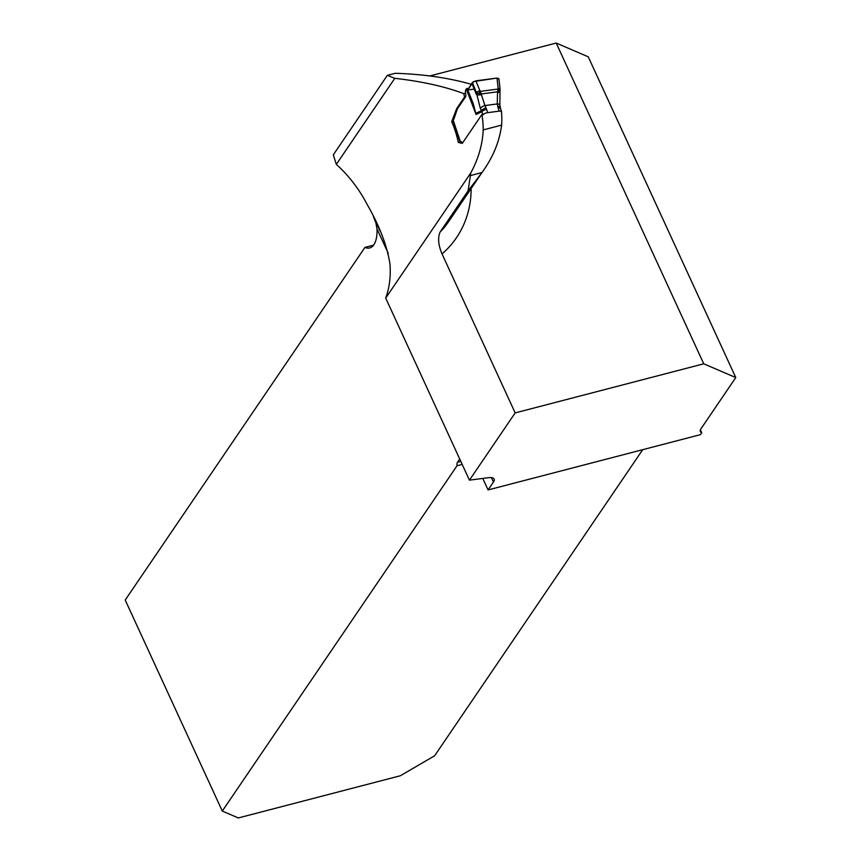 <?xml version="1.0" encoding="UTF-8"?>
<svg xmlns="http://www.w3.org/2000/svg" width="861" height="861" viewBox="0 0 861 861"><rect width="100%" height="100%" fill="white"/><g stroke="black" fill="none" stroke-linecap="round" stroke-linejoin="round"><path stroke-width="1.29" d="M373.588 245.148L364.946 247.398L125.222 600.031L222.289 811.062L238.314 817.95L400.343 775.761L434.633 755.775L642.715 449.679M394.812 78.329L336.328 164.365L333.304 154.829L387.353 75.337L394.812 78.329C421.653 81.354 444.62 86.444 463.735 93.612L465.618 93.16M336.328 164.365C348.845 175.687 359.102 189.022 367.087 204.358C379.453 225.733 387.084 245.676 389.99 264.187C390.894 276.521 389.463 287.822 385.696 298.089L470.698 173.061C478.382 158.941 482.547 144.562 483.215 129.914A119.905 99.521 34.2 0 0 481.923 114.481L462.26 143.4L458.332 142.409A119.905 99.521 34.2 0 0 451.724 121.638L456.674 108.615L464.574 96.992L463.735 93.612M471.258 84.303C448.893 77.888 423.558 74.207 395.264 73.282L387.353 75.337M735.778 377.57L701.069 428.627A15.53 5.091 155.3 0 0 700.37 431.619A15.53 5.091 155.3 0 0 701.726 432.739L700.423 434.654L488.079 489.941L493.439 482.052A15.53 5.091 -24.7 0 0 494.139 479.06A15.53 5.091 -24.7 0 0 488.209 477.726L469.439 480.158L515.169 412.903L703.738 363.805L735.778 377.57L588.246 56.815L556.206 43.05L429.843 75.951M701.726 432.739L700.413 429.876M388.279 253.414L377 228.886L375.913 222.967L373.319 216.369L380.11 231.125M501.489 111.919A104.364 86.627 -145.8 0 1 501.619 125.125C499.455 141.753 492.901 157.574 481.966 172.577L468.093 190.862L440.122 232.007A104.364 86.627 34.2 0 0 448.473 221.858L482.02 172.512L470.386 175.601L468.093 190.862M481.923 114.481L483.581 114.265M459.72 459.01L457.492 462.292A4.854 2.196 -104.6 0 0 457.04 465.747L222.289 811.062M482.784 478.425L488.079 489.941M377 228.886A29.123 13.141 75.4 0 1 369.703 247.946A29.123 13.141 75.4 0 1 364.946 247.398M462.196 464.402L457.04 465.747M470.698 173.061A38.831 17.521 75.4 0 1 470.386 175.601M385.696 298.089L469.439 480.158M515.169 412.903L442.037 253.92C438.271 245.041 437.636 237.744 440.122 232.007M703.738 363.805L556.206 43.05M458.332 142.409L461.614 141.979A2.917 1.109 161.9 0 1 459.817 141.527A2.917 1.109 161.9 0 1 459.796 141.398L459.989 141.118A2.917 1.184 82.5 0 1 460.097 141.096A2.917 1.184 82.5 0 1 460.527 141.215L462.712 142.732M451.724 121.638L453.263 121.433M456.674 108.615L457.654 108.486M464.574 96.992L465.51 96.873A2.432 0.99 -97.5 0 0 465.801 94.624L465.5 92.245A2.917 1.184 82.5 0 1 465.844 89.555L466.931 88.554L467.652 90.039M482.784 114.373L481.912 111.715A3.885 1.474 -18.1 0 1 486.648 109.465L487.692 112.651L499.111 111.155L497.249 103.944L497.54 92.504L498.153 88.199L499.875 89.21L499.66 90.835L498.024 89.049L480.395 91.352L478.522 93.601L476.316 92.299L479.857 90.588L480.395 91.352L484.904 105.569A3.885 1.238 154.4 0 0 480.309 108.368L476.316 92.299L472.355 82.516L475.896 80.826L479.857 90.588M459.817 141.527L453.015 120.669A2.917 1.109 161.9 0 1 453.144 120.109L453.758 119.216A4.219 1.722 -97.5 0 0 454.059 118.592L456.9 110.208A15.207 6.199 82.5 0 1 457.987 107.937L465.51 96.873M481.385 94.624A3.885 1.464 174.3 0 1 476.37 94.441L471.85 83.302L467.76 89.953L473.238 103.664L476.068 114.448L481.912 111.715L481.439 110.714A3.885 1.238 154.4 0 1 486.024 107.916L484.904 105.569L497.249 103.944A3.885 1.679 -10.1 0 1 499.843 105.031L500.047 88.92M475.896 80.826L496.991 78.06L498.153 88.199M498.874 78.631L496.991 78.06L498.723 79.061M471.85 83.302L472.355 82.516M466.264 88.931L476.068 114.448L473.033 104.127A3.885 0.743 158.2 0 1 473.012 104.095L473.658 105.731M466.813 88.511L468.879 88.242L466.78 88.532L468.535 88.812M487.692 112.651A3.885 1.474 161.9 0 0 485.055 113.404L484.689 113.577A3.885 1.474 161.9 0 0 482.956 114.9M501.522 112.296A3.885 1.474 161.9 0 0 501.586 111.736A3.885 1.474 161.9 0 0 501.317 111.403L501.134 111.295A3.885 1.474 161.9 0 0 499.111 111.155M498.078 107.969A3.885 1.474 -18.1 0 1 500.542 108.54L501.586 111.736M480.309 108.368L481.439 110.714L476.219 113.157A3.885 1.733 176.8 0 1 475.961 112.909M497.68 106.387A3.885 1.679 -10.1 0 1 500.284 107.474M499.66 90.835L497.669 91.804L481.31 93.946L478.522 93.601M497.54 92.504A3.885 1.065 8.4 0 0 499.735 91.89M496.991 78.06L473.496 81.601L467.76 89.953L474.207 89.113M493.439 482.052L491.416 477.629M501.619 125.125L483.215 129.914M471.139 188.505A119.905 99.521 -145.8 0 1 442.037 253.92M457.492 462.292L460.829 461.421M453.144 120.109L460.204 141.086M486.024 107.916L486.648 109.465M460.635 141.29L459.796 141.398M466.931 88.554L468.847 88.306M500.026 88.737L498.874 78.588M500.553 108.561L499.854 105.064"/></g></svg>
